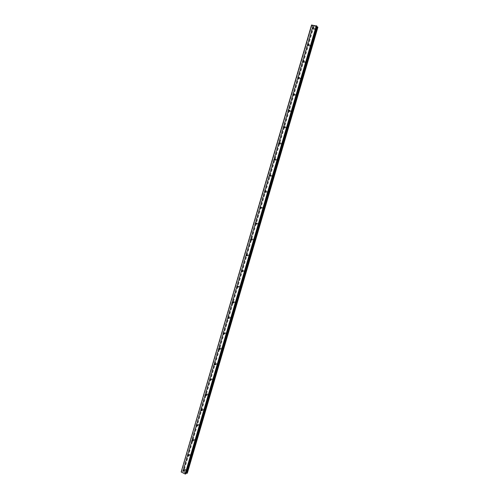 <?xml version="1.0" encoding="UTF-8"?>
<svg xmlns="http://www.w3.org/2000/svg" width="499" height="499" viewBox="0 0 499 499"><rect width="100%" height="100%" fill="white"/><g stroke="black" fill="none" stroke-linecap="round" stroke-linejoin="round"><path stroke-width="0.37" stroke-dasharray="2.5 1.87" d="M313.59 29.061L313.59 29.478L314.863 29.273L314.863 28.855L313.59 29.061M308.75 45.615L308.756 46.051L310.016 45.846L310.01 45.415L308.75 45.615M303.928 62.107L303.941 62.556L305.188 62.35L305.176 61.907L303.928 62.107M299.126 78.536L299.138 78.998L300.379 78.792L300.367 78.337L299.126 78.536M294.341 94.904L294.36 95.378L295.589 95.172L295.57 94.698L294.341 94.904M289.576 111.202L289.601 111.695L290.811 111.489L290.786 110.996L289.576 111.202M284.829 127.445L284.86 127.95L286.058 127.738L286.027 127.239L284.829 127.445M280.095 143.618L280.139 144.142L281.324 143.93L281.286 143.413L280.095 143.618M275.386 159.736L275.436 160.273L276.608 160.054L276.558 159.518L275.386 159.736M270.695 175.791L270.751 176.347L271.905 176.122L271.849 175.567L270.695 175.791M266.017 191.778L266.086 192.352L267.221 192.127L267.158 191.554L266.017 191.778M261.357 207.715L261.439 208.308L262.561 208.071L262.48 207.478L261.357 207.715M256.717 223.583L256.81 224.194L257.914 223.951L257.821 223.34L256.717 223.583M252.095 239.395L252.201 240.025L253.286 239.776L253.18 239.14L252.095 239.395M247.492 255.145L247.61 255.8L248.677 255.538L248.552 254.883L247.492 255.145M242.901 270.832L243.044 271.512L244.08 271.238L243.942 270.564L242.901 270.832M238.335 286.463L238.491 287.162L239.508 286.881L239.352 286.183L238.335 286.463M233.782 302.038L233.956 302.762L234.948 302.469L234.773 301.745L233.782 302.038M229.247 317.551L229.44 318.3L230.401 317.994L230.207 317.252L229.247 317.551M224.725 333.008L224.943 333.775L225.879 333.463L225.66 332.696L224.725 333.008M220.221 348.408L220.471 349.194L221.369 348.87L221.126 348.077L220.221 348.408M215.736 363.746L216.011 364.557L216.878 364.22L216.61 363.409L215.736 363.746M211.27 379.028L211.57 379.864L212.406 379.514L212.112 378.679L211.27 379.028M206.817 394.254L207.147 395.108L207.952 394.753L207.628 393.898L206.817 394.254M202.382 409.423L202.737 410.297L203.511 409.935L203.155 409.061L202.382 409.423M197.966 424.537L198.353 425.429L199.082 425.054L198.702 424.162L197.966 424.537M193.562 439.594L193.98 440.505L194.679 440.124L194.261 439.214L193.562 439.594M189.177 454.595L189.62 455.518L190.287 455.138L189.845 454.215L189.177 454.595M184.805 469.54L185.279 470.482L185.909 470.095L185.435 469.154L184.805 469.54M314.37 26.229L314.819 26.304L314.37 26.229M314.089 25.942L314.538 26.017L314.089 25.942M314.52 25.992L314.838 26.322L314.513 25.992M315.343 26.247L314.956 26.085L315.343 26.247M314.956 26.085L315.437 26.166L314.956 26.085M315.412 26.141L314.813 26.042L315.412 26.141M316.89 26.173L316.41 26.347L316.771 26.64M317.907 27.196L187.306 473.127L183.913 471.1L182.902 470.975L182.759 471.767L181.081 471.817M311.551 25.006L313.809 26.721L317.875 27.208M317.57 27.302L187.131 472.815L317.57 27.302M312.723 26.191L182.765 471.044L312.723 26.191M182.927 471.43L313.06 26.079L182.933 471.418M185.042 472.615L184.655 472.416L185.042 472.615M184.642 472.803L184.256 472.603L184.642 472.796M184.225 472.615L185.123 472.622L184.225 472.615M184.15 472.129L183.688 472.347L184.15 472.129M183.688 472.347L184.162 472.229L183.688 472.347M185.884 473.807L185.634 473.27L186.102 473.133M317.545 27.314L187.125 472.771M317.483 27.339L187.094 472.703M313.809 26.721L183.913 471.1M313.671 26.665L183.769 471.081M313.584 26.622L183.676 471.075M313.091 26.067L182.94 471.468M316.435 26.322L185.64 473.314M316.428 26.378L185.672 473.233M316.572 26.534L185.877 473.133M316.709 26.615L186.04 473.127M317.826 27.208L187.268 473.089M313.041 26.403L183.121 471M312.96 26.378L183.046 470.981M312.898 26.353L182.983 470.969M312.829 26.316L182.902 470.975M312.736 26.185L182.746 471.081M312.761 26.173L182.759 471.106M312.811 26.173L182.796 471.143M183.002 471.636L313.229 26.004L183.002 471.592M313.216 25.967L182.971 471.667M313.066 25.817L182.759 471.767M312.923 25.736L182.597 471.78M311.944 25.343L181.599 471.642M311.8 25.262L181.443 471.655M313.59 29.478L312.91 28.786M308.756 46.051L308.089 45.428M303.941 62.556L303.292 62.001M299.138 78.998L298.514 78.505M294.36 95.378L293.755 94.947M289.601 111.695L289.021 111.321M284.86 127.95L284.305 127.632M280.139 144.142L279.602 143.874M275.436 160.273L274.924 160.048M270.751 176.347L270.258 176.159M266.086 192.352L265.611 192.202M261.439 208.308L260.983 208.183M256.81 224.194L256.367 224.101M252.201 240.025L251.764 239.957M247.61 255.8L247.173 255.75M243.044 271.512L242.601 271.487M238.491 287.162L238.035 287.162M233.956 302.762L233.488 302.774M229.44 318.3L228.954 318.337M224.943 333.775L224.431 333.837M220.471 349.194L219.922 349.288M216.011 364.557L215.425 364.682M211.57 379.864L210.946 380.013M207.147 395.108L206.486 395.302M202.737 410.297L202.033 410.527M198.353 425.429L197.598 425.697M193.98 440.505L193.182 440.817M189.62 455.518L188.778 455.886M185.279 470.482L184.387 470.894M185.435 469.154L183.963 469.833M189.845 454.215L188.379 454.839M194.261 439.214L192.814 439.781M198.702 424.162L197.267 424.674M203.155 409.061L201.733 409.511M207.628 393.898L206.218 394.297M212.112 378.679L210.721 379.022M216.61 363.409L215.237 363.69M221.126 348.077L219.766 348.302M225.66 332.696L224.313 332.852M230.207 317.252L228.879 317.352M234.773 301.745L233.457 301.789M239.352 286.183L238.048 286.164M243.942 270.564L242.657 270.483M248.552 254.883L247.286 254.739M253.18 239.14L251.926 238.94M257.821 223.34L256.586 223.072M262.48 207.478L261.264 207.147M267.158 191.554L265.955 191.161M271.849 175.567L270.658 175.112M276.558 159.518L275.386 159M281.286 143.413L280.126 142.82M286.027 127.239L284.892 126.584M290.786 110.996L289.669 110.279M295.57 94.698L294.46 93.912M300.367 78.337L299.275 77.482M305.176 61.907L304.109 60.984M310.01 45.415L308.956 44.423M314.863 28.855L313.827 27.794M316.41 26.347L185.634 473.27M317.564 27.258L187.1 472.859M313.073 26.123L182.965 471.374"/><path stroke-width="0.75" d="M313.827 28.218L312.555 28.431L312.555 28.006L313.827 27.794L313.827 28.218M308.962 44.86L307.696 45.066L307.696 44.629L308.956 44.423L308.962 44.86M304.116 61.433L302.862 61.639L302.856 61.19L304.109 60.984L304.116 61.433M299.288 77.944L298.046 78.15L298.034 77.688L299.275 77.482L299.288 77.944M294.479 94.386L293.25 94.592L293.231 94.118L294.46 93.912L294.479 94.386M289.694 110.772L288.472 110.978L288.447 110.485L289.669 110.279L289.694 110.772M284.923 127.089L283.719 127.295L283.682 126.79L284.892 126.584L284.923 127.089M280.17 143.344L278.978 143.556L278.941 143.032L280.126 142.82L280.17 143.344M275.436 159.537L274.257 159.755L274.213 159.212L275.386 159L275.436 159.537M270.72 175.667L269.56 175.891L269.497 175.33L270.658 175.112L270.72 175.667M266.017 191.735L264.875 191.965L264.807 191.391L265.955 191.161L266.017 191.735M261.339 207.74L260.216 207.977L260.135 207.384L261.264 207.147L261.339 207.74M256.679 223.689L255.569 223.932L255.476 223.315L256.586 223.072L256.679 223.689M252.032 239.57L250.947 239.826L250.841 239.189L251.926 238.94L252.032 239.57M247.404 255.394L246.344 255.656L246.219 255.001L247.286 254.739L247.404 255.394M242.795 271.163L241.753 271.431L241.616 270.751L242.657 270.483L242.795 271.163M238.204 286.869L237.187 287.15L237.031 286.445L238.048 286.164L238.204 286.869M233.632 302.513L232.64 302.806L232.465 302.082L233.457 301.789L233.632 302.513M229.072 318.1L228.112 318.406L227.912 317.657L228.879 317.352L229.072 318.1M224.531 333.625L223.596 333.943L223.377 333.17L224.313 332.852L224.531 333.625M220.009 349.094L219.105 349.419L218.861 348.626L219.766 348.302L220.009 349.094M215.506 364.507L214.632 364.844L214.358 364.027L215.237 363.69L215.506 364.507M211.015 379.858L210.179 380.207L209.879 379.365L210.721 379.022L211.015 379.858M206.542 395.152L205.738 395.514L205.413 394.653L206.218 394.297L206.542 395.152M202.089 410.39L201.322 410.758L200.96 409.879L201.733 409.511L202.089 410.39M197.654 425.572L196.918 425.946L196.531 425.048L197.267 424.674L197.654 425.572M193.232 440.698L192.527 441.079L192.115 440.162L192.814 439.781L193.232 440.698M188.822 455.768L188.16 456.148L187.711 455.219L188.379 454.839L188.822 455.768M184.437 470.782L183.807 471.162L183.326 470.22L183.963 469.833L184.437 470.782M311.707 24.95L181.168 471.992L311.551 25.006L316.896 26.116L185.853 473.882L316.896 26.116M316.771 26.64L186.302 473.158L187.325 473.177L317.919 27.183L187.306 473.195M317.913 27.171L316.971 26.715M181.168 471.992L185.141 474L185.853 473.882M316.653 25.861L185.497 474.05M316.304 25.717L185.141 474M317.058 26.759L186.389 473.164M317.607 26.977L186.957 473.239M317.688 27.002L187.031 473.258M317.744 27.027L187.088 473.264M317.813 27.065L187.169 473.258M312.91 28.786L312.555 28.431M308.089 45.428L307.696 45.066M303.292 62.001L302.862 61.639M298.514 78.505L298.046 78.15M293.755 94.947L293.25 94.592M289.021 111.321L288.472 110.978M284.305 127.632L283.719 127.295M279.602 143.874L278.978 143.556M274.924 160.048L274.257 159.755M270.258 176.159L269.56 175.891M265.611 192.202L264.875 191.965M260.983 208.183L260.216 207.977M256.367 224.101L255.569 223.932M251.764 239.957L250.947 239.826M247.173 255.75L246.344 255.656M242.601 271.487L241.753 271.431M238.035 287.162L237.187 287.15M233.488 302.774L232.64 302.806M228.954 318.337L228.112 318.406M224.431 333.837L223.596 333.943M219.922 349.288L219.105 349.419M215.425 364.682L214.632 364.844M210.946 380.013L210.179 380.207M206.486 395.302L205.738 395.514M202.033 410.527L201.322 410.758M197.598 425.697L196.918 425.946M193.182 440.817L192.527 441.079M188.778 455.886L188.16 456.148M184.387 470.894L183.807 471.162M316.915 26.154L185.89 473.844M317.919 27.183L187.325 473.177"/></g></svg>

